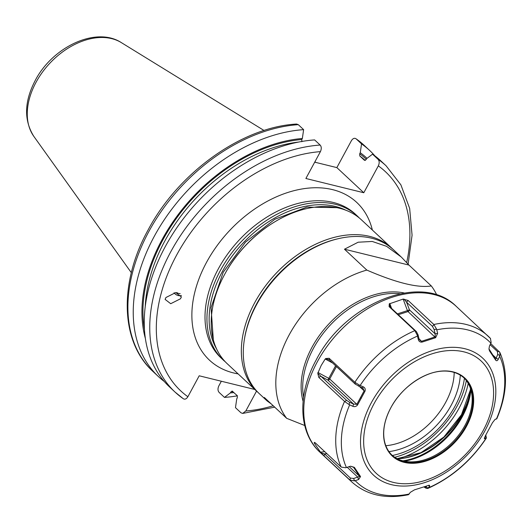 <?xml version="1.0" encoding="UTF-8"?>
<svg xmlns="http://www.w3.org/2000/svg" width="532" height="532" viewBox="0 0 532 532"><rect width="100%" height="100%" fill="white"/><g stroke="black" fill="none" stroke-linecap="round" stroke-linejoin="round"><path stroke-width="0.8" d="M324.074 455.924L349.943 480.057L354.512 480.875L358.601 479.545L360.536 476.572L354.385 467.382L350.581 466.198L353.574 467.302L359.685 476.446L353.634 478.474L350.428 478.075L324.56 453.936L320.916 452.779L324.074 455.924L324.56 453.936L326.867 453.663M350.581 466.198L345.727 467.754L341.271 467.103L315.403 442.963L314.252 443.043L315.343 442.91M354.385 467.382L353.221 466.976M428.333 488.077L425.972 487.113L424.13 487.046L426.125 488.29L427.768 488.456L429.73 486.035L429.291 485.177L414.481 489.846L410.405 492.286L408.45 494.707C385.607 499.362 366.794 495.172 352.018 482.145L320.038 452.3A99.81 68.196 -47 0 1 317.265 361.893A99.81 68.196 -47 0 1 456.237 306.359C421.909 271.646 344.856 303.32 316.188 359.978C297.395 393.899 298.166 432.423 320.038 452.3M354.864 382.289L329.135 358.275L325.803 358.521L325.198 359L321.162 365.524L317.79 373.344L318.801 377.394L344.669 401.534L349.005 404.506L352.896 406.335C354.771 407 356.347 406.508 357.624 404.865L364.952 391.313C365.624 389.298 365.105 387.828 363.403 386.897L359.472 385.155L354.864 382.289A99.81 68.196 -47 0 1 414.84 330.645L417.327 335.34L418.318 339.615C418.937 341.517 420.214 342.335 422.142 342.076L435.615 337.714L437.643 333.358L436.573 329.108L433.853 324.493A99.81 68.196 -47 0 1 488.216 336.204A99.81 68.196 -47 0 1 490.431 338.412L491.149 342.535L489.447 346.099L488.961 349.058L489.566 350.987L495.711 360.177C496.595 361.122 497.44 360.822 498.265 359.286L499.927 355.662L499.834 352.384C508.246 372.001 507.242 394.126 496.808 418.764L495.152 419.316L492.472 422.694L485.144 436.247L484.639 438.754L486.374 438.055L485.869 435.322L485.397 435.814M484.293 438.375L484.639 438.754L484.413 437.75M349.005 404.506L349.677 402.312L346.551 400.33L317.79 373.344M352.896 406.335L353.581 404.074L349.677 402.312M318.801 377.394L320.683 376.191L327.858 380.067A1.589 1.084 133 0 0 329.714 378.997L356.839 404.32L353.581 404.074L327.858 380.067L328.783 378.358A1.589 0.412 -151.6 0 1 329.714 378.997L336.437 366.561M314.252 443.043L320.916 452.779M314.439 442.345L314.193 442.724L314.997 442.651M414.84 330.645L389.111 306.638L390.515 307.423L389.264 303.878L389.111 306.638M433.853 324.493L408.124 300.48L403.143 299.084L389.264 303.878M499.834 352.384L490.684 343.519M486.188 438.262L485.61 435.755M364.952 391.313L364.127 390.84L356.839 404.32L357.624 404.865M325.803 358.521L329.428 360.018L355.296 384.157L362.325 387.908L363.137 388.526L364.127 390.84L359.712 386.724M329.135 358.275L329.428 360.018M490.564 338.552L456.237 306.359M417.327 335.34L418.059 334.781L416.376 331.562L390.515 307.423M404.007 299.104L406.594 302.216L432.456 326.355L434.139 329.581L435.149 333.843L435.143 336.889L421.743 341.225L420.154 340.547L419.07 339.044L418.059 334.781M408.124 300.48L406.594 302.216L409.427 309.83A1.589 1.084 -47 0 1 408.017 311.572L398.322 314.711M436.573 329.108L434.139 329.581M437.643 333.358L435.149 333.843L409.427 309.83L407.439 310.628A1.589 0.732 -107.9 0 0 408.017 311.572L435.615 337.714M422.142 342.076L418.97 338.638M418.318 339.615L419.07 339.044M363.403 386.897L362.325 387.908M359.472 385.155L358.415 386.139M490.118 344.696L497.42 351.506L497.733 354.392L495.611 359.406L488.955 348.892M499.927 355.662L497.733 354.392M498.265 359.286L496.017 357.976L492.519 354.718M495.711 360.177L495.691 359.506M489.566 350.987L489.5 350.262M496.649 418.91L494.993 419.396M466.451 426.425A53.267 36.395 -47 0 1 404.16 462.355A53.267 36.395 -47 0 1 390.801 407.811A53.267 36.395 -47 0 1 453.084 371.875A53.267 36.395 -47 0 1 466.451 426.425M431.086 373.225A52.794 36.07 -47 0 1 448.476 371.269A52.794 36.07 -47 0 1 464.336 378.232A52.794 36.07 -47 0 1 465.799 426.052A52.794 36.07 -47 0 1 392.297 455.425A52.794 36.07 -47 0 1 384.257 440.077A52.794 36.07 -47 0 1 385.002 422.601M391.911 455.06A52.794 36.07 133 0 0 411.475 461.876A52.794 36.07 133 0 0 465.028 425.327A52.794 36.07 -47 0 0 472.097 396.925A52.794 36.07 -47 0 0 463.944 377.873M470.488 388.486A65.403 44.688 -47 0 1 461.796 416.164A65.403 44.688 -47 0 1 402.943 460.852M470.208 391.133A65.483 44.741 -47 0 1 397.284 458.724M399.08 458.544A76.801 52.475 133 0 0 459.103 408.084A76.801 52.475 -47 0 0 468.207 383.386M466.345 380.586A76.801 52.475 -47 0 1 457.068 406.189A76.801 52.475 -47 0 1 394.777 457.267M176.83 292.567A4.761 4.103 -145.3 0 0 180.175 293.637M181.399 295.486A6.344 5.473 34.7 0 1 174.037 292.76M181.372 296.889L175.746 292.56L165.951 297.501L165.093 299.383L170.712 303.712L180.508 298.771L181.372 296.889M367.033 158.337A147.171 100.555 133 0 0 360.264 152.724L359.699 153.768L359.785 155.962L364.447 160.312L366.049 159.7L366.614 158.649L372.54 154.167L378.053 159.307C379.456 160.95 379.549 163.138 378.325 165.878L363.795 192.744L305.88 178.493L320.41 151.627C321.634 148.887 321.547 146.699 320.138 145.056L314.625 139.916A154.712 105.715 133 0 0 168.81 240.351A154.712 105.715 133 0 0 169.489 386.897L175.001 392.037A154.712 105.715 -47 0 1 174.316 245.498A154.712 105.715 -47 0 1 320.138 145.056M273.229 405.776A149.951 102.457 -47 0 1 245.797 410.983L256.55 391.093M183.068 398.554A154.712 105.715 -47 0 1 175.001 392.037L183.068 398.554C184.717 399.765 186.32 399.153 187.882 396.732L199.201 375.792L254.815 389.477M360.264 152.724L361.541 143.899L356.201 138.912A154.712 105.715 133 0 1 364.267 145.429L356.201 138.912C354.551 137.708 352.949 138.313 351.386 140.734L336.856 167.607L363.795 192.744M336.856 167.607L314.711 162.16A111.394 76.116 -47 0 1 314.738 162.167M301.87 141.712L301.784 139.517L302.349 138.473A147.171 100.555 133 0 0 180.966 210.965A147.171 100.555 133 0 0 145.356 338.412M298.286 124.661A154.712 105.715 133 0 0 152.465 225.103A154.712 105.715 133 0 0 153.15 371.642C120.219 341.896 118.802 282.678 148.195 229.791C178.466 172.534 242 127.015 296.577 124.042L298.286 124.661L303.626 129.648L302.349 138.473M245.797 410.983L242.692 413.424L240.983 412.805L235.477 407.665L236.747 398.84L237.312 397.796L237.225 395.595L231.985 391.047M232.57 391.253L230.961 391.865A145.987 99.75 133 0 0 233.016 391.672M221.345 381.238L218.858 385.846C217.635 388.579 217.721 390.767 219.131 392.41L224.471 397.397L230.396 392.909L230.961 391.865M378.053 159.307A154.712 105.715 -47 0 1 386.119 165.824L380.613 160.684A154.712 105.715 133 0 0 372.54 154.167M230.396 392.909A147.171 100.555 133 0 0 233.967 392.556M224.471 397.397A154.712 105.715 133 0 0 237.405 395.821M303.626 129.648A154.712 105.715 133 0 0 157.805 230.083A154.712 105.715 133 0 0 158.489 376.629A154.712 105.715 133 0 0 164.255 381.477M374.841 155.836A154.712 105.715 133 0 0 369.607 150.416A154.712 105.715 133 0 0 361.541 143.899M225.189 361.7A98.38 67.225 -47 0 1 223.008 359.792A98.38 67.225 -47 0 1 220.275 270.675A98.38 67.225 -47 0 1 357.258 215.939A98.38 67.225 -47 0 1 359.313 217.98M216.571 348.919A96.797 66.141 -47 0 1 222.25 271.746A96.797 66.141 -47 0 1 345.966 210.273M266.718 400.583L259.343 393.707A98.38 67.225 -47 0 1 256.617 304.59A98.38 67.225 -47 0 1 256.816 304.218L257.089 303.712A96.797 66.141 -47 0 1 303.666 253.811L304.151 253.498A98.38 67.225 -47 0 1 393.594 249.854L400.543 256.338M256.816 304.218A98.38 67.225 -47 0 1 304.151 253.498M408.955 265.076L344.47 249.209L358.176 242.213L372.234 241.455L386.598 246.336L401.288 257.023L408.955 265.076L431.319 285.95A98.38 67.225 -47 0 1 436.772 294.987M304.716 425.5L286.675 418.325A98.38 67.225 133 0 1 289.142 334.947A98.38 67.225 -47 0 1 366.827 270.083C396.32 282.838 417.82 288.125 431.319 285.95M344.47 249.209L366.827 270.083M271.293 403.968L267.031 400.882L264.311 397.451L286.675 418.325M358.601 479.545L357.704 477.078L347.177 467.256M360.536 476.572L359.685 476.446L349.125 466.584M354.512 480.875L353.634 478.474M429.73 486.035L428.194 485.403M426.737 485.929L425.972 487.113M244.614 338.039A96.797 66.141 -47 0 1 256.637 303.839A96.797 66.141 -47 0 1 337.049 238.994M258.386 392.782A98.38 67.225 -47 0 1 257.395 391.885A98.38 67.225 -47 0 1 254.668 302.775A98.38 67.225 -47 0 1 391.652 248.038A98.38 67.225 -47 0 1 392.609 248.956M257.395 391.885L227.244 363.742A98.38 67.225 -47 0 1 224.511 274.632A98.38 67.225 -47 0 1 224.71 274.259A98.38 67.225 -47 0 1 272.045 223.54A98.38 67.225 -47 0 1 361.494 219.896L391.652 248.038M224.71 274.259L224.989 273.747A96.797 66.141 -47 0 1 271.559 223.852L272.045 223.54M349.664 404.865A96.638 66.028 133 0 0 346.412 467.522M355.23 480.695A96.638 66.028 133 0 0 409.294 494.002M428.619 487.744A96.638 66.028 133 0 0 485.929 438.395M371.349 402.711A80.019 54.676 133 0 0 391.426 484.652A80.019 54.676 133 0 0 484.991 430.674A80.019 54.676 -47 0 0 464.915 348.733A80.019 54.676 -47 0 0 371.349 402.711M344.53 401.407A99.81 68.196 133 0 0 341.132 466.97M349.803 479.937A99.81 68.196 133 0 0 352.018 482.145M344.669 401.534L346.551 400.33M499.688 356.307A96.638 66.028 -47 0 1 496.436 418.963M436.805 329.827A96.638 66.028 -47 0 1 490.87 343.133M360.164 385.434A96.638 66.028 -47 0 1 417.48 336.078M361.394 398.189L360.59 397.683M317.91 372.48L328.783 378.358L335.592 365.77M325.198 359L332.673 363.043M355.004 382.422L355.296 384.157M414.98 330.778L416.376 331.562M389.743 303.42L391.612 308.454M403.143 299.084L407.439 310.628L397.424 313.873M433.986 324.626L432.456 326.355M499.235 351.506L497.42 351.506M374.056 403.688A76.847 52.508 -47 0 1 463.911 351.852A76.847 52.508 -47 0 1 483.189 430.541A76.847 52.508 133 0 1 393.334 482.384A76.847 52.508 133 0 1 374.056 403.688M470.933 389.949A65.323 44.635 -47 0 1 462.335 416.702A65.323 44.635 133 0 1 404.44 461.197M397.364 458.764A65.057 44.455 133 0 0 469.59 394.95M464.409 378.338A72.99 49.875 -47 0 1 455.04 406.155A72.99 49.875 -47 0 1 392.41 455.492M460.3 375.173A67.611 46.198 -47 0 1 451.222 405.211A67.611 46.198 -47 0 1 388.965 451.608M454.202 372.447A62.896 42.972 -47 0 1 445.683 402.352A62.896 42.972 -47 0 1 385.826 445.716M406.681 262.495A149.951 102.457 133 0 0 378.325 165.878M320.41 151.627A149.951 102.457 133 0 0 176.624 255.101A149.951 102.457 133 0 0 187.882 396.732M372.367 230.037A107.903 73.729 133 0 0 299.676 189.399A107.903 73.729 133 0 0 206.483 262.449A107.903 73.729 133 0 0 238.117 373.89M298.725 142.037A144.398 98.666 133 0 0 145.243 306.492M365.258 160.465A144.398 98.666 133 0 0 359.785 155.962M359.699 153.768A145.987 99.75 -47 0 1 366.289 159.254M144.431 329.408A145.987 99.75 -47 0 1 301.784 139.517M121.336 42.613C95.946 26.075 52.429 47.109 35.232 80.472C24.219 101.592 23.747 120.225 33.829 136.378A64.738 44.236 -47 0 1 36.03 82.307A64.738 44.236 -47 0 1 121.336 42.613L264.038 130.486M357.258 215.939L355.31 214.123A98.38 67.225 133 0 0 218.326 268.86A98.38 67.225 133 0 0 221.059 357.969L223.008 359.792M404.18 292.979A80.079 54.716 133 0 0 311.971 347.323A80.079 54.716 133 0 0 303.094 401.288M400.084 293.737A79.341 54.211 133 0 0 313.454 348.347A79.341 54.211 133 0 0 303.572 397.151M320.37 452.18L324.733 451.668M349.943 480.057L350.428 478.075M486.374 438.055C471.033 460.985 451.495 477.783 427.768 488.456M448.476 371.269C429.231 368.55 402.478 385.314 390.84 407.765C384.762 419.302 382.561 430.075 384.257 440.077M397.111 458.637L420.952 452.672L443.888 437.031L461.483 414.701L470.341 390.009M274.705 407.146L242.692 413.424M408.104 264.098L412.074 235.244L409.66 208.398L400.889 184.843L386.119 165.824M153.15 371.642L158.489 376.629M364.267 145.429L369.607 150.416M314.904 161.808L315.975 162.466M33.829 136.378L131.331 272.683M213.345 339.995L211.058 307.629L223.227 272.238L245.498 242.1L274.878 219.224L306.917 207.101L336.842 207.666"/></g></svg>
